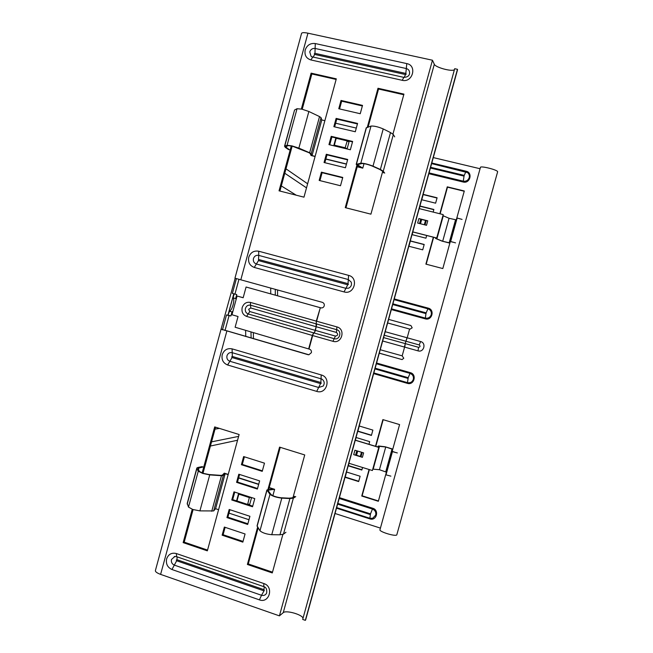 <?xml version="1.0" encoding="UTF-8"?>
<svg xmlns="http://www.w3.org/2000/svg" width="653" height="653" viewBox="0 0 653 653"><rect width="100%" height="100%" fill="white"/><g stroke="black" fill="none" stroke-linecap="round" stroke-linejoin="round"><path stroke-width="0.98" d="M251.119 338.091L250.989 331.92M275.28 295.132L275.288 289.352M222.444 329.871L226.509 314.942L227.954 315.17M233.847 293.826L228.028 315.179L229.464 311.22C232.182 310.404 235.145 299.539 233.105 297.833L234.174 293.915M236.125 299.515L235.651 298.543L236.745 294.527L232.37 293.409L236.402 278.602M229.897 361.28L227.53 364.97M245.601 330.328L245.765 336.54M251.911 288.618L250.426 288.202M253.462 338.768L253.348 332.614M270.709 288.087L270.726 293.866M277.549 295.768L277.566 289.981M296.233 195.198L281.321 185.925M234.925 294.128L238.957 279.313M225.024 330.5L229.056 315.668L230.909 315.954L232.003 311.938L232.933 311.228M219.416 428.392L215.017 429.135M226.509 314.942L229.056 315.668M233.105 297.833L235.651 298.543M229.464 311.22L232.003 311.938M228.37 315.228L230.909 315.954M285.981 168.825L307.628 183.787M210.413 446.023L237.553 440.244M379.287 353.2L402.093 359.583L403.774 358.228L402.175 355.852L404.599 347.094L418.018 350.865C423.887 352.759 426.597 342.964 420.597 341.535L407.17 337.797L405.921 341.233L407.007 337.748L405.921 341.233L419.218 344.947L420.597 341.543L407.333 337.838M387.629 322.974L410.019 329.145L412.19 327.822L410.917 325.545L388.617 319.39M410.296 240.884L424.197 244.467L422.711 249.838L408.811 246.246M345.029 477.294L358.652 481.563L360.121 476.249L346.49 471.988M348.204 465.801L361.844 470.038L362.546 467.491M357.73 431.29L371.41 435.429L372.879 430.098L359.199 425.976M368.953 444.309L369.688 441.64L356.016 437.486M375.499 446.301L382.878 419.61L399.587 424.589L378.34 501.284L361.746 496.035L369.076 469.515M426.678 235.496L425.936 238.19L412.027 234.623M419.928 205.997L433.87 209.474L433.151 212.086M423.144 194.349L437.102 197.794L435.608 203.181L421.658 199.728M433.339 237.202L425.887 264.122L442.816 268.554L464.299 190.994L447.264 186.84L439.82 213.751M335.03 513.495L380.421 528.114M433.29 157.585L480.069 168.735M426.189 264.204L433.633 237.276M440.122 213.825L447.493 187.166L464.234 191.247M437.037 198.022L423.177 194.602L421.756 199.753M433.812 209.678L419.969 206.226L419.308 208.625M412.859 231.97L412.125 234.647M355.379 440.171L356.114 437.518M371.467 435.216L357.885 431.111L359.297 426.001M361.917 469.768L348.376 465.556L348.996 463.287M358.734 481.269L345.208 477.033L346.588 472.021M383.172 419.699L375.793 446.391M369.369 469.605L362.121 495.807L378.43 500.965M424.156 244.606L410.353 241.047L408.917 246.271M387.637 322.957L410.117 329.169M379.303 353.134L402.068 359.583M409.594 329.03L407.17 337.797L409.594 329.03M380.242 349.739L402.175 355.844L404.599 347.094L418.018 350.865C423.887 352.759 426.597 342.972 420.597 341.543L420.597 341.535M404.599 347.094L382.658 340.997L404.599 347.094L405.268 343.609L383.597 337.601M497.651 171.706L396.787 534.897C395.359 536.79 378.397 531.485 379.997 529.648L480.412 167.47C479.882 165.454 497.284 169.723 497.651 171.706M240.802 279.827L307.955 33.181C303.89 32.372 301.743 32.503 301.506 33.564L234.941 278.186L322.321 302.339C323.896 302.959 324.533 304.118 324.231 305.841C323.651 307.408 322.549 308.094 320.941 307.889L320.313 307.718L316.607 321.219L336.907 326.916C346 329.096 341.837 344.213 332.957 341.307L312.673 335.544L308.975 349.029L309.473 349.167C311.04 349.796 311.677 350.971 311.375 352.685L308.828 354.775L307.963 354.669L221.073 329.177L235.186 278.26M308.934 354.767L223.767 329.912M244.402 456.814L242.312 464.454L262.375 470.829M339.56 108.92L341.674 101.182L362.366 105.957M334.646 126.87L336.777 119.091L357.436 123.939M329.741 144.803L331.887 136.975L352.514 141.905M302.225 109.231L311.84 73.952L336.14 79.446M279.917 191.06L292.169 146.109M319.946 180.62L322.109 172.702L342.678 177.796M324.843 162.719L326.998 154.851L347.592 159.854M403.766 94.734L378.544 89.028L368.112 127.049M357.599 165.38L345.959 207.825M239.578 474.462L237.504 482.053L257.535 488.501M234.754 492.101L232.697 499.627L252.695 506.157M229.938 509.715L227.889 517.184L247.862 523.796M225.122 527.322L223.097 534.734L243.03 541.419M272.497 572.159L248.279 563.931L258.147 527.934M268.669 489.587L280.259 447.329M215.547 427.184L202.985 473.27M193.084 509.577L184.203 542.153L207.548 550.087M321.17 307.93L246.083 287.018L243.161 297.752L237.072 296.029L231.97 314.754L238.043 316.517L235.121 327.235L308.649 348.931L312.346 335.454L246.573 316.395C242.867 314.86 241.398 311.93 242.173 307.587C243.7 303.465 246.442 301.743 250.385 302.404L316.281 321.129L320.313 307.718M293.075 497.317L304.731 454.945L279.566 447.117L267.893 489.677M257.625 527.11L247.381 564.461L272.285 572.934L282.863 534.464M224.354 527.069L245.071 533.974L242.834 542.129L222.134 535.191L224.354 527.069M229.17 509.471L249.919 516.294L247.683 524.457L226.95 517.592L229.17 509.471M233.986 491.848L254.768 498.598L252.531 506.769L231.766 499.986L233.986 491.848M238.81 474.217L259.625 480.886L257.38 489.064L236.582 482.355L238.81 474.217M324.051 162.524L345.429 167.764L347.706 159.463L326.312 154.263L324.051 162.524M319.162 180.424L340.499 185.746L342.776 177.445L321.415 172.163L319.162 180.424M291.295 145.905L279.043 190.831L303.971 197.165L336.303 78.842L311.122 73.152L301.343 109.027M328.957 144.615L350.359 149.766L352.636 141.456L331.218 136.338L328.957 144.615M333.854 126.682L355.297 131.759L357.575 123.441L336.124 118.405L333.854 126.682M338.768 108.741L360.236 113.728L362.513 105.402L341.029 100.448L338.768 108.741M382.642 171.568L370.928 214.168L345.257 207.646L356.954 164.989M367.28 127.335L377.997 88.261L403.938 94.122L392.943 134.102M241.406 464.716L243.634 456.569L264.481 463.157L262.237 471.344L241.406 464.716L242.312 464.454M202.136 472.976L214.69 426.923L239.12 434.523L207.336 550.846L183.15 542.619L192.235 509.291M221.049 329.251L155.447 570.363C155.047 571.612 156.769 572.95 160.605 574.387L279.419 615.861L432.457 60.223L307.955 33.181M319.978 307.628L246.083 287.018M311.84 73.952L311.122 73.152M322.109 172.702L321.415 172.163M326.998 154.851L326.312 154.263M331.887 136.975L331.218 136.338M336.777 119.091L336.124 118.405M341.674 101.182L341.029 100.448M377.997 88.261L378.544 89.028M237.504 482.053L236.582 482.355M232.697 499.627L231.766 499.986M227.889 517.184L226.95 517.592M223.097 534.734L222.134 535.191M248.279 563.931L247.381 564.461M183.15 542.619L184.203 542.153M313.628 332.859L312.346 335.454L313.946 332.948L248.181 313.962C245.846 313.007 244.932 311.171 245.414 308.453C246.377 305.865 248.091 304.788 250.564 305.204L336.67 329.683C342.36 331.047 339.756 340.507 334.189 338.687L313.946 332.948L315.456 330.434L314.191 333.022M316.656 324.051L315.456 330.434L335.422 336.083C338.034 335.511 338.368 334.295 336.426 332.434L316.33 326.769L316.281 321.129L316.248 326.745L250.744 307.996L248.654 309.31L249.773 311.546L315.138 330.345L316.134 326.704L316.085 323.888M243.169 297.695L237.072 296.029M303.016 618.252C302.38 614.571 285.883 609.91 283.247 612.661L279.419 615.861M454.423 69.683C452.121 71.952 435.355 67.43 434.318 64.263L432.457 60.223M305.808 619.354L305.335 620.35L302.69 619.428L454.692 68.704L457.459 69.308L457.41 70.222M305.335 620.35L457.459 69.308M222.542 329.504L221.334 329.161M227.905 315.342L233.774 293.809M324.876 120.674L321.782 119.948L312.044 155.594L311.203 153.724L309.644 152.778L298.87 148.117L291.948 145.88L287.083 145.252L284.716 146.158L285.173 147.292L288.626 149.659M321.782 119.948L321.056 117.662L319.529 116.585L308.861 111.492L301.955 109.165L297.042 108.716L294.56 110.022L284.504 146.28M315.089 156.5L311.057 155.512L310.102 153.422L308.853 152.663L292.266 146.133L288.185 145.603L285.541 146.852L289.654 149.904M356.301 128.086L335.65 123.221M315.13 156.345L312.044 155.594M384.715 173.118L383.262 171.208L380.373 169.462L373.002 166.148C367.933 164.181 363.876 163.193 360.823 163.193L356.203 164.385L361.231 167.601L357.256 166.637M346.457 164.001L325.871 158.965M336.099 138.705L335.683 138.616L333.805 145.497L347.143 148.713L349.037 141.807L347.151 141.13M357.215 166.784L362.774 168.148L363.999 163.658M346.416 164.148L325.823 159.12M335.936 146.011L345.004 148.198M333.805 145.497L335.054 145.586L334.336 145.17L336.222 138.273L347.216 140.901L345.119 147.896L347.143 148.713M345.323 147.815L334.336 145.17M383.613 172.849L382.152 170.923L379.507 169.331L372.137 166.025C367.884 164.368 364.472 163.544 361.917 163.536L357.322 164.687L362.774 168.148M356.236 164.262L366.211 127.89L371.01 126.07C374.12 125.858 378.185 126.813 383.221 128.935L390.51 132.567L393.335 134.559L394.69 136.861M228.158 474.633L225.163 473.67L215.588 508.711L213.645 510.948L199.908 510.883L192.823 509.495L188.488 507.095L187.231 503.357L196.773 468.307M225.163 473.67L223.326 475.498L221.457 475.719L209.727 474.894L202.659 473.417L198.267 471.197L196.871 468.593L196.871 467.948L197.941 467.458L202.242 466.617M228.224 474.421L224.297 473.156L222.232 475.196L220.738 475.368L209.001 474.535L203.075 473.303L199.385 471.433L197.981 468.242L203.23 466.952M285.941 532.293L283.459 534.162L279.949 534.799L271.762 534.701C266.342 534.178 262.416 532.872 259.967 530.791L269.975 494.321L266.906 489.97L273.019 489.04L269.158 487.799M258.653 484.428L238.614 477.988M218.584 509.699L215.588 508.711M248.981 519.723L228.999 513.136M247.732 504.116L249.699 504.434L251.552 497.651L238.598 493.448L236.753 500.214L237.145 500.361M272.872 495.692L274.627 489.317L269.216 487.579M258.71 484.208L238.671 477.776M249.479 496.982L240.671 494.117M251.552 497.651L249.389 497.406L247.642 504.426L236.99 500.949L238.843 494.166L239.684 494.101L238.598 493.448M238.843 494.166L249.503 497.627M268.293 490.909L268.522 490.085L274.627 489.317M259.967 530.791L257.07 525.828L266.857 490.134M268.522 490.085L268.056 490.591L271.085 494.558C273.191 496.133 276.505 497.202 281.019 497.766L289.124 498.182L292.275 497.815L294.666 496.321M269.975 494.321C272.481 496.207 276.423 497.472 281.802 498.141L289.908 498.549L293.36 498.157L295.744 496.655M435.755 237.814L435.575 238.459L435.967 237.872L412.761 231.946M420.418 219.041L427.756 220.812L418.891 218.575L421.675 219.473L420.483 223.775M419.21 208.601L443.207 214.6L436.726 237.994L412.778 231.88M418.891 218.575L417.659 223.057L426.515 225.301L427.756 220.812M424.319 224.746L425.511 220.445L426.442 220.559M425.511 220.445L421.675 219.473M456.3 219.881L449.052 218.282L442.685 241.267L436.286 238.671L436.726 237.994M449.052 218.282L442.914 215.653M435.575 238.459L442.122 241.153L449.86 243.12M442.685 241.267L449.909 242.949M451.043 241.814L450.652 241.504L457.157 218.029L462.055 219.4M452.774 242.165L451.541 241.822M455.549 242.875L450.652 241.504M392.796 449.101L385.197 446.774L378.969 446.032L378.136 446.072L378.079 447.085L355.281 440.146M361.15 456.831L353.706 454.651L362.391 457.329L360.309 456.414L361.468 452.227M355.256 440.236L378.789 447.403L372.39 470.535L348.906 463.255M362.391 457.329L363.615 452.888L354.93 450.219L353.706 454.651M357.705 451.076L356.546 455.255L355.248 455.019M356.546 455.255L360.309 456.414M392.722 449.354L385.735 446.987L378.846 446.277L378.789 447.403M372.773 469.132L379.442 469.711L386.405 472.16M392.959 451.484L392.437 451.631L386.005 474.845L390.886 476.151M394.592 452.113L393.367 451.786M397.318 452.945L392.437 451.631M392.722 304.543L425.96 313.603L425.348 318.101C428.213 318.582 430.18 317.448 431.241 314.705C431.739 311.816 430.629 309.849 427.919 308.812L394.077 299.629M425.96 313.603L426.156 312.877L392.918 303.833M430.409 168.017L464.038 176.114L463.271 181.167C466.169 181.567 468.152 180.383 469.221 177.616C469.687 175.575 469.132 173.91 467.564 172.612L431.633 163.609L465.793 171.796M464.038 176.114L464.234 175.388L430.613 167.299M375.149 368.194L408.207 377.695L410.035 373.385C412.737 374.463 413.831 376.446 413.333 379.336C412.272 382.062 410.321 383.172 407.472 382.65L373.834 372.945M408.207 377.695L407.374 383.352C414.092 385.572 417.194 374.357 410.337 372.667L376.577 363.011M337.813 503.414L370.496 513.862L372.455 509.054C375.124 510.213 376.21 512.23 375.712 515.103L372.675 518.278L369.851 518.262L369.843 518.874C376.479 521.282 379.564 510.14 372.781 508.263L339.413 497.635M370.496 513.862L369.851 518.262L336.654 507.61M394.273 298.927L428.213 308.134C435.11 309.726 431.992 320.974 425.242 318.844L391.335 309.563M373.655 373.614L407.374 383.352M336.499 508.173L369.843 518.874M431.796 163.005L466.128 171.225C473.107 172.612 469.964 183.942 463.14 182.007L428.841 173.706M404.427 347.045L405.268 343.609L404.762 347.135M419.218 344.947C420.516 346.172 420.295 346.963 418.557 347.331L418.018 350.865M418.557 347.331L405.268 343.609L405.921 341.233L405.268 343.609M407.007 337.748L385.221 331.716L407.17 337.797M384.25 335.226L405.921 341.233M370.3 514.572L337.625 504.116M339.185 498.459L372.455 509.054L372.781 508.263M408.011 378.414L374.953 368.904M376.373 363.745L410.035 373.385L410.337 372.667M464.234 175.388L465.826 171.804L467.564 172.612M429.062 172.898L463.271 181.167L463.14 182.007M466.128 171.225L465.883 171.812M426.156 312.877L428.213 308.134M391.531 308.853L425.348 318.101L425.242 318.844M320.566 383.613L318.64 387.49L229.872 361.272C227.473 360.285 226.501 358.456 226.966 355.779C227.921 353.257 229.668 352.22 232.207 352.685L232.346 356.481L320.868 382.519L321.252 383.221L320.566 383.613L232.052 357.558L231.684 356.873L232.346 356.481M232.076 348.865L232.207 352.685L321.847 379.058C324.402 380.928 324.868 383.254 323.235 386.029L318.64 387.49L316.705 391.392C326.843 394.836 331.61 377.532 321.227 374.936L232.076 348.865C227.301 348 224.012 349.943 222.224 354.693C221.351 359.705 223.171 363.15 227.677 365.011L316.705 391.392M177.11 556.854L176.955 559.694L263.934 589.651L264.31 590.369L261.535 595.283L174.318 565.114C171.959 564.021 171.013 562.143 171.47 559.49L174.931 556.421M263.918 586.623L263.739 586.631C266.089 587.169 267.061 589.3 266.669 593.022C265.534 595.128 263.82 595.879 261.535 595.283L259.412 599.862C269.371 603.756 274.089 586.631 263.894 583.57L176.31 553.524C171.608 552.438 168.384 554.242 166.613 558.919C165.748 563.914 167.527 567.441 171.951 569.506L259.412 599.862M171.951 569.506L176.669 560.756L176.31 560.054L176.955 559.694M176.637 556.617L176.31 553.524M347.739 284.773L345.894 288.332L348.686 288.153C351.134 286.83 351.975 284.814 351.216 282.12L348.31 279.533L258.727 255.388L258.474 260.604L347.739 284.773L348.424 284.365L348.041 283.671L258.768 259.527M258.727 255.388C256.164 254.972 254.401 256.041 253.446 258.588C252.98 261.265 253.96 263.069 256.376 264.008L254.262 267.436C249.724 265.673 247.887 262.269 248.76 257.241C250.556 252.458 253.87 250.45 258.686 251.217L258.727 255.388M315.277 43.547L406.786 63.602C417.447 65.504 412.614 83.062 402.199 80.303L310.812 59.929C306.184 58.37 304.314 55.064 305.188 50.003C307.008 45.147 310.371 43 315.277 43.547L314.966 53.342L314.289 53.766L314.664 54.428L405.513 74.556L404.166 77.438M405.513 74.556L406.215 74.124L405.823 73.446L314.966 53.342M406.786 63.602L406.305 68.541L315.121 48.461C312.509 48.167 310.722 49.31 309.751 51.889L311.114 56.387L312.469 57.097M250.744 307.996L250.385 302.404M246.573 316.395L249.773 311.546M307.963 354.669L308.698 354.71M258.686 251.217L348.588 275.37C359.06 277.745 354.277 295.132 344.041 291.907L254.262 267.436M160.605 574.387L226.803 331.242M335.422 336.083L332.957 341.307M336.426 332.434L336.907 326.916M312.746 57.17L310.812 59.929M403.864 77.421L402.199 80.303M311.603 56.721L403.758 77.364C407.456 77.242 409.398 75.821 409.594 73.112C409.627 70.728 408.533 69.21 406.305 68.541L405.823 73.446M313.114 57.219L314.664 54.428M258.474 260.604L256.376 264.008L345.894 288.332L344.041 291.907M348.588 275.37L348.041 283.671M174.253 556.56L176.4 556.609L263.739 586.631L263.894 583.57M263.641 590.736L176.669 560.756M263.934 589.651L264.277 586.859M227.677 365.011L232.052 357.558M320.868 382.519L321.227 374.936M283.247 612.661L434.318 64.263M287.083 145.252L297.042 108.716M286.21 147.537L286.569 146.215M311.203 153.724L321.056 117.662M309.644 152.778L319.529 116.585M298.87 148.117L308.861 111.492M284.716 146.158L294.56 110.022M357.689 165.021L357.844 164.442M356.424 164.181L366.447 127.621M360.823 163.193L371.01 126.07M373.002 166.148L383.221 128.935M380.373 169.462L390.51 132.567M383.262 171.208L393.335 134.559M188.488 507.095L198.267 471.197M198.43 469.67L198.945 467.793M213.645 510.948L223.326 475.498M211.743 511.291L221.457 475.719M199.908 510.883L209.727 474.894M187.199 504.108L196.871 468.593M257.102 526.285L266.963 490.362M271.762 534.701L281.802 498.141M279.949 534.799L289.908 498.549M283.459 534.162L293.36 498.157M419.544 223.538L420.744 219.179M426.254 220.567L425.054 224.934M443.265 215.825L436.857 238.982M455.516 219.906L449.142 242.916M355.599 455.051L356.775 450.79M362.186 452.447L361.003 456.716M378.128 446.105L377.867 447.019M379.507 446.244L373.165 469.148M385.735 446.987L379.442 469.711M392.078 448.913L385.768 471.67M238.614 436.392L211.548 441.861M284.773 173.241L306.51 187.868M305.637 619.975L457.549 69.716"/></g></svg>
